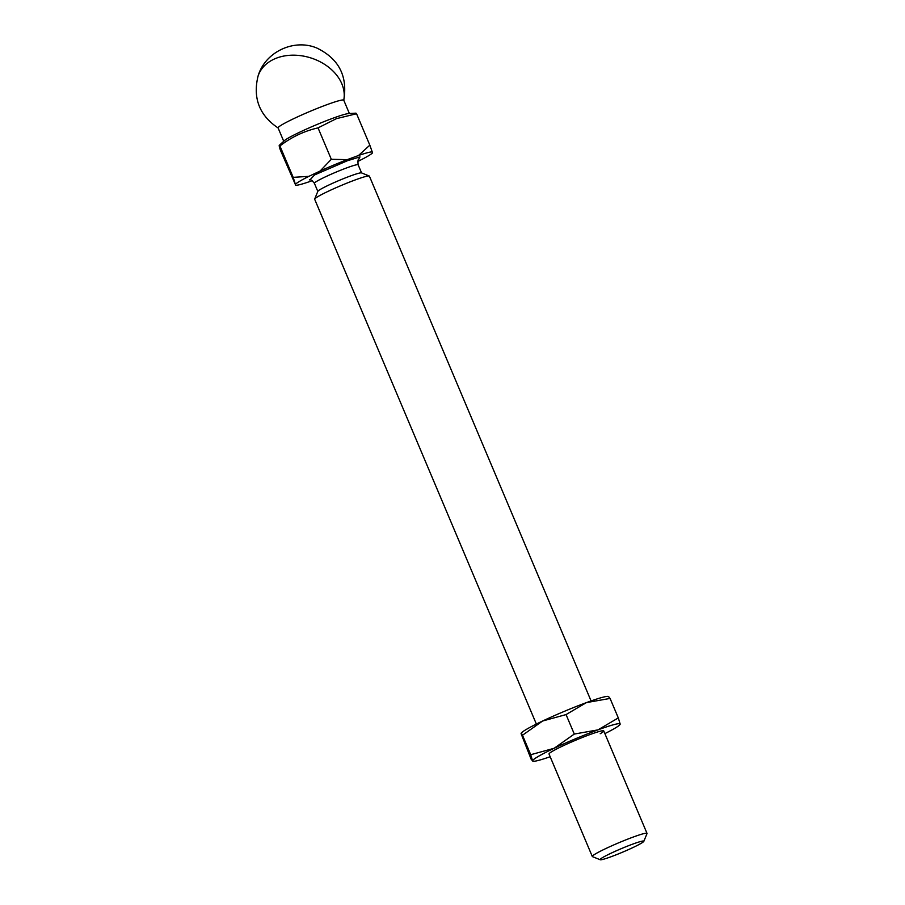 <?xml version="1.0" encoding="UTF-8"?>
<svg xmlns="http://www.w3.org/2000/svg" width="905" height="905" viewBox="0 0 905 905"><rect width="100%" height="100%" fill="white"/><g stroke="black" fill="none" stroke-linecap="round" stroke-linejoin="round"><path stroke-width="1.36" d="M309.94 179.891L314.623 174.903L347.441 160.728L359.986 156.893L358.81 159.246M343.753 100.365C347.848 76.235 338.911 58.814 316.954 48.089C293.899 38.18 264.667 52.196 257.982 76.393A44.549 33.214 17.1 0 1 327.599 66.427A44.549 33.214 -162.9 0 1 343.742 100.172A35.634 2.817 157.1 0 0 343.742 100.172A35.634 2.817 157.1 0 0 327.101 104.618A35.634 2.817 157.1 0 0 293.899 118.578A35.634 2.817 157.1 0 0 278.095 127.922L283.729 141.27M591.078 700.945L369.387 176.136A29.695 2.342 157.1 0 0 369.229 176A29.695 2.342 157.1 0 0 355.507 179.824A29.695 2.342 157.1 0 0 314.68 199.032A29.695 2.342 157.1 0 0 314.669 199.247L536.36 724.057M600.207 859.75L592.458 856.639A29.695 2.342 -22.9 0 1 592.3 856.503A29.695 2.342 -22.9 0 1 595.841 853.675A29.695 2.342 -22.9 0 1 633.138 837.08A29.695 2.342 -22.9 0 1 647.018 833.392A29.695 2.342 -22.9 0 1 647.007 833.596L643.84 841.322A23.756 1.878 -22.9 0 1 641.023 843.403A23.756 1.878 -22.9 0 1 617.595 854.23A23.756 1.878 -22.9 0 1 600.207 859.75A23.756 1.878 -22.9 0 1 602.911 857.386A23.756 1.878 -22.9 0 1 628.025 845.904A23.756 1.878 -22.9 0 1 643.84 841.322M369.229 176L361.48 172.878A23.756 1.878 157.1 0 0 350.507 175.943A23.756 1.878 157.1 0 0 317.847 191.317L314.68 199.032M357.814 161.418L359.014 160.852A42.173 3.326 157.1 0 0 372.34 153.081L372.227 151.916A42.173 3.326 157.1 0 0 358.493 155.513L369.828 145.162L356.559 113.747L355.937 113.148L348.482 113.589A35.634 2.817 157.1 0 0 332.859 118.25A35.634 2.817 157.1 0 0 284.396 140.66L279.249 145.366L279.917 145.954C278.842 144.427 278.978 145.75 280.301 149.902L295.697 185.276A42.173 3.326 157.1 0 0 309.431 181.679L312.168 180.683M356.559 113.747L336.389 118.668L318.04 127.877C304.137 131.067 291.421 137.085 279.917 145.954L293.186 177.357L295.697 185.276M358.493 155.513L347.169 159.665A42.173 3.326 157.1 0 0 320.11 171.034L308.91 176.339A42.173 3.326 157.1 0 0 295.584 184.122M318.04 127.877L331.309 159.291L347.169 159.665M372.227 151.916L369.828 145.162M308.91 176.339L293.186 177.357M320.11 171.034L331.309 159.291M542.627 721.014A47.513 3.756 157.1 0 0 526.733 729.181A47.513 3.756 157.1 0 0 521.303 733.039L522.49 735.233L542.627 721.014L566.055 714.577L586.417 702.608A47.513 3.756 157.1 0 0 542.627 721.014M521.065 733.593L531.156 759.227L532.581 760.867L530.715 754.713L554.143 748.288L574.29 734.057L597.945 729.883L618.307 717.914L620.174 724.068A47.513 3.756 -22.9 0 1 619.936 724.634A47.513 3.756 -22.9 0 1 614.495 728.491A47.513 3.756 -22.9 0 1 604.868 733.616M550.161 756.727A47.513 3.756 -22.9 0 1 533.215 761.263L532.581 760.867A47.513 3.756 -22.9 0 1 554.143 748.288A47.513 3.756 -22.9 0 1 597.945 729.883A47.513 3.756 -22.9 0 1 620.174 724.068L619.936 724.634M549.086 753.707A29.695 2.342 -22.9 0 1 552.548 751.207A29.695 2.342 -22.9 0 1 581.383 737.869A29.695 2.342 -22.9 0 1 603.454 730.742A29.695 2.342 -22.9 0 1 600.196 733.729M608.726 696.499L608.013 696.409A47.513 3.756 157.1 0 0 586.417 702.608L610.072 698.434L608.646 696.793M530.715 754.713L522.49 735.233M574.29 734.057L566.055 714.577M618.307 717.914L610.072 698.434M533.215 761.263A47.513 3.756 -22.9 0 1 532.581 760.867M361.581 172.923L358.154 164.812A23.756 1.878 157.1 0 0 347.045 167.764A23.756 1.878 157.1 0 0 324.918 177.075A23.756 1.878 157.1 0 0 314.386 183.296C311.863 180.219 310.2 179.077 309.386 179.869M549.018 754.023L592.3 856.503M314.386 183.296L317.813 191.407M603.737 730.912L647.018 833.392M358.154 164.812C357.701 160.864 358.041 158.873 359.172 158.839L359.172 158.85M343.753 100.184L349.387 113.532M257.982 76.393C252.767 98.306 259.509 115.523 278.22 128.046"/></g></svg>
